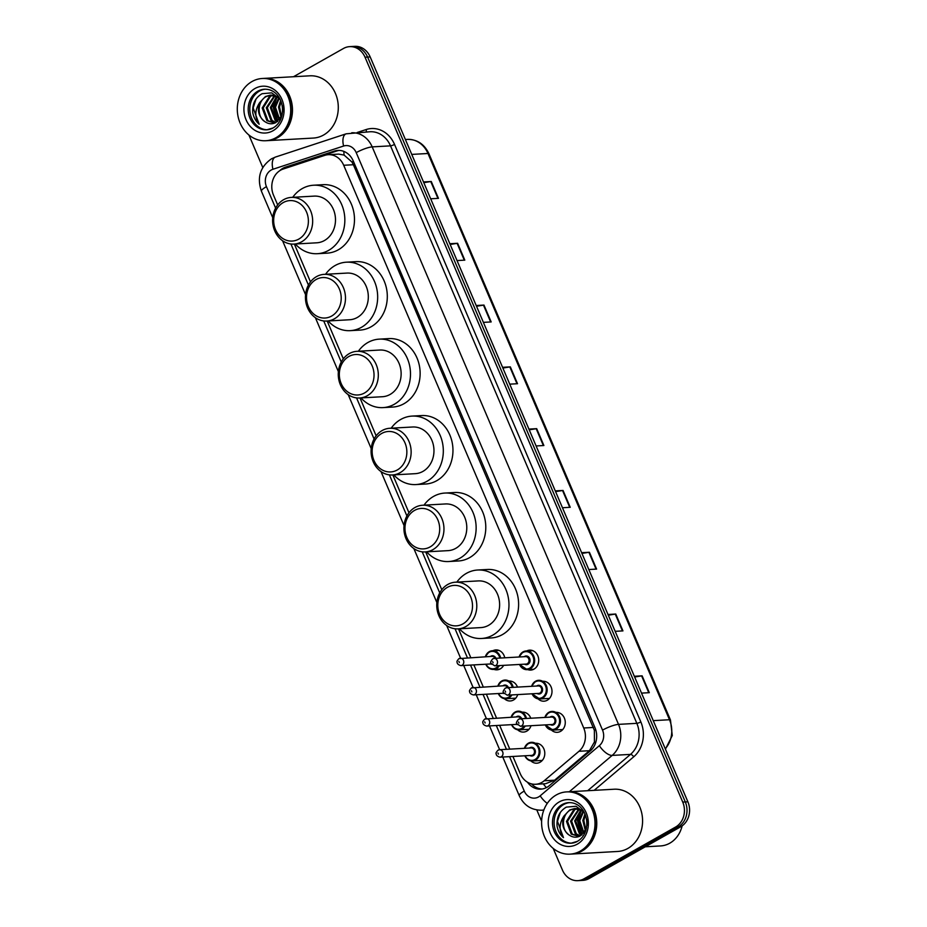 <?xml version="1.0" encoding="UTF-8"?>
<svg xmlns="http://www.w3.org/2000/svg" width="927" height="927" viewBox="0 0 927 927"><rect width="100%" height="100%" fill="white"/><g stroke="black" fill="none" stroke-linecap="round" stroke-linejoin="round"><path stroke-width="1.39" d="M526.687 650.951A9.977 8.54 86.8 0 1 529.618 650.151A9.977 8.54 86.8 0 1 538.425 657.672A9.977 8.54 86.8 0 1 534.01 669.109A9.977 8.54 86.8 0 1 530.742 670.07A9.977 8.54 86.8 0 1 527.741 669.618M542.898 681.275A9.977 8.54 86.8 0 1 551.704 688.784A9.977 8.54 86.8 0 1 547.289 700.221A9.977 8.54 86.8 0 1 544.01 701.194A9.977 8.54 86.8 0 1 538.089 698.888M556.165 712.399A9.977 8.54 86.8 0 1 564.972 719.908A9.977 8.54 86.8 0 1 560.557 731.345A9.977 8.54 86.8 0 1 557.289 732.318A9.977 8.54 86.8 0 1 551.356 730.001M492.932 650.708A9.977 8.54 86.8 0 1 495.875 649.92A9.977 8.54 86.8 0 1 504.752 657.799M503.651 665.354A9.977 8.54 86.8 0 1 500.267 668.865A9.977 8.54 86.8 0 1 496.988 669.839A9.977 8.54 86.8 0 1 493.987 669.387M509.143 681.044A9.977 8.54 86.8 0 1 517.509 687.104M517.73 694.59A9.977 8.54 86.8 0 1 513.535 699.989A9.977 8.54 86.8 0 1 510.267 700.963A9.977 8.54 86.8 0 1 504.334 698.645M522.422 712.156A9.977 8.54 86.8 0 1 530.789 718.228M531.009 725.702A9.977 8.54 86.8 0 1 526.814 731.113A9.977 8.54 86.8 0 1 523.535 732.075A9.977 8.54 86.8 0 1 517.614 729.769M535.69 743.28A9.977 8.54 86.8 0 1 544.497 750.789A9.977 8.54 86.8 0 1 540.082 762.226A9.977 8.54 86.8 0 1 536.814 763.199A9.977 8.54 86.8 0 1 530.881 760.882M512.921 756.455L520.267 773.697A18.702 16.014 -93.2 0 0 535.644 784.277A18.702 16.014 -93.2 0 0 544.161 780.789L578.969 751.287A18.702 16.014 -93.2 0 0 583.72 727.996L343.697 165.273A18.702 16.014 -93.2 0 0 328.332 154.693A18.702 16.014 -93.2 0 0 324.786 155.365L283.222 169.027A18.702 16.014 -93.2 0 0 280.626 170.174A18.702 16.014 -93.2 0 0 273.488 195.122L277.671 204.913M535.644 784.277L545.563 783.721L554.613 780.198L589.421 750.696L594.439 741.971L594.369 730.349L353.372 164.728L351.982 162.063L344.114 155.087L338.679 154.114L328.332 154.693M294.369 244.068L310.487 281.878M327.185 321.02L343.314 358.83M360.012 397.973L376.142 435.794M392.839 474.937L408.969 512.747M425.667 551.889L441.797 589.711M458.494 628.854L470.742 657.579M473.859 664.891L483.245 686.895M486.374 694.219L496.524 718.019M499.641 725.331L509.792 749.143M527.463 782.191A18.702 16.014 -93.2 0 0 540.812 789.144A18.702 16.014 -93.2 0 0 549.329 785.656L590.232 750.986A18.702 16.014 -93.2 0 0 594.983 727.707L353.268 160.997A18.702 16.014 -93.2 0 0 337.892 150.417A18.702 16.014 -93.2 0 0 334.357 151.089L285.504 167.138A18.702 16.014 -93.2 0 0 282.909 168.285A18.702 16.014 -93.2 0 0 279.606 170.811M284.971 168.447A18.702 16.014 86.8 0 1 285.481 168.146A18.702 16.014 86.8 0 1 288.077 166.999L336.93 150.95A18.702 16.014 86.8 0 1 339.189 150.406M293.488 76.732L343.511 48.459A18.702 16.014 86.8 0 1 349.653 46.64A18.702 16.014 86.8 0 1 365.029 57.219L682.736 802.087A18.702 16.014 86.8 0 1 675.609 827.035L583.952 878.831A18.702 16.014 86.8 0 1 577.811 880.65A18.702 16.014 86.8 0 1 562.446 870.071L553.199 848.414M541.611 821.241L536.803 809.955M262.781 167.52L248.911 135.006M577.811 880.65L582.956 880.36A18.702 16.014 86.8 0 0 589.097 878.541L680.754 826.745A18.702 16.014 86.8 0 0 687.88 801.797L370.174 56.929A18.702 16.014 86.8 0 0 354.798 46.35L352.225 46.489A18.702 16.014 86.8 0 1 367.602 57.08L685.308 801.936A18.702 16.014 86.8 0 1 678.182 826.884L586.524 878.68A18.702 16.014 86.8 0 1 580.383 880.511A18.702 16.014 86.8 0 0 586.524 878.68L678.182 826.884A18.702 16.014 86.8 0 0 685.308 801.936L367.602 57.08A18.702 16.014 86.8 0 0 352.225 46.489L349.653 46.64M542.098 789.004A18.702 16.014 86.8 0 1 531.507 783.883M581.623 552.677L589.41 552.249L596.594 569.097L588.819 569.537M607.985 614.474L615.76 614.033L622.944 630.893L615.169 631.322M634.335 676.27L642.121 675.829L649.306 692.678L641.53 693.118M502.561 367.312L510.337 366.872L517.521 383.72L509.746 384.16M476.2 305.516L483.975 305.076L491.171 321.936L483.384 322.364M449.85 243.72L457.625 243.291L464.809 260.139L457.034 260.58M423.488 181.935L431.264 181.495L438.459 198.355L430.673 198.784M555.273 490.893L563.048 490.453L570.232 507.301L562.457 507.741M528.911 429.097L536.687 428.656L543.882 445.516L536.096 445.957M529.236 429.85L536.188 428.714A4.983 1.008 -23.1 0 1 536.687 428.656M555.586 491.634L562.538 490.51A4.983 1.008 -23.1 0 1 563.048 490.453M423.801 182.677L430.765 181.553A4.983 1.008 -23.1 0 1 431.264 181.495M450.163 244.473L457.115 243.349A4.983 1.008 -23.1 0 1 457.625 243.291M476.524 306.258L483.477 305.134A4.983 1.008 -23.1 0 1 483.975 305.076M502.874 368.054L509.827 366.93A4.983 1.008 -23.1 0 1 510.337 366.872M634.659 677.011L641.611 675.887A4.983 1.008 -23.1 0 1 642.121 675.829M608.297 615.215L615.261 614.091A4.983 1.008 -23.1 0 1 615.76 614.033M581.947 553.431L588.9 552.307A4.983 1.008 -23.1 0 1 589.41 552.249M263.859 78.401A31.17 26.686 86.8 0 1 264.021 78.389A31.17 26.686 86.8 0 1 291.541 101.866A31.17 26.686 86.8 0 1 277.752 137.602A31.17 26.686 86.8 0 1 267.521 140.637A31.17 26.686 86.8 0 1 267.358 140.649M264.021 78.389L309.838 75.817A31.17 26.686 86.8 0 1 337.358 99.293A31.17 26.686 86.8 0 1 323.569 135.029A31.17 26.686 86.8 0 1 313.338 138.065L267.521 140.637M262.248 78.494L263.697 78.413A31.17 26.686 86.8 0 1 291.217 101.889A31.17 26.686 86.8 0 1 277.428 137.613A31.17 26.686 86.8 0 1 267.196 140.649L265.748 140.73A31.17 26.686 86.8 0 1 238.227 117.254A31.17 26.686 86.8 0 1 252.017 81.53A31.17 26.686 86.8 0 1 262.248 78.494A31.17 26.686 86.8 0 1 289.769 101.97A31.17 26.686 86.8 0 1 275.979 137.706A31.17 26.686 86.8 0 1 265.748 140.73M267.544 129.757A20.324 17.404 86.8 0 1 250.313 113.951A20.324 17.404 86.8 0 1 259.409 91.113A20.324 17.404 86.8 0 1 265.261 89.201M281.912 115.539L275.748 122.654C272.063 124.403 268.482 124.091 264.995 121.715L264.659 121.495C256.756 116.628 257.37 100.73 266.443 96.478L270.823 95.122M271.333 95.087L278.193 96.837M279.896 98.934L271.715 92.862L262.086 93.708C255.354 97.602 252.248 103.847 252.747 112.468C253.604 117.347 255.748 121.275 259.189 124.241C254.554 117.312 254.716 110.093 259.699 102.573L265.423 96.535L270.313 95.145L278.158 97.555L280.081 99.282M274.438 123.129L267.949 120.649L263.21 107.914L270.533 96.246L272.874 95.284M274.774 123.082L266.93 120.707L262.19 107.972L269.514 96.304L272.364 95.214M275.956 122.538L272.028 120.417L267.3 107.683L274.96 95.829M275.551 122.746L271.008 120.475L266.269 107.741L274.438 95.655M277.764 121.344L276.119 120.186L271.379 107.451L277.069 96.837M277.3 121.704L275.099 120.243L270.36 107.509L276.536 96.535M279.641 119.467L275.458 107.219L279.201 98.413M279.166 120.012L274.438 107.277L278.668 97.949M281.53 116.431L279.548 106.999L281.066 101.518M281.066 117.358L278.529 107.057L280.638 100.475M282.886 111.785L282.7 105.991M264.659 121.495C258.645 116.651 256.999 110.348 259.699 102.573M259.189 124.241L253.164 107.949L256.014 99.038M277.845 121.275L273.581 106.802L277.115 96.86M276.976 120.846L273.071 106.825L276.095 97.636M298.818 239.085A20.267 17.346 86.8 0 1 275.516 229.606A20.267 17.346 86.8 0 1 283.245 202.573A20.267 17.346 86.8 0 1 306.547 212.063A20.267 17.346 86.8 0 1 298.818 239.085M301.623 241.808A23.384 20.023 86.8 0 1 293.952 244.091A23.384 20.023 86.8 0 1 273.314 226.478A23.384 20.023 86.8 0 1 283.65 199.676A23.384 20.023 86.8 0 1 291.321 197.405A23.384 20.023 86.8 0 1 311.97 215.006A23.384 20.023 86.8 0 1 301.623 241.808M293.952 244.091L316.779 242.804A23.384 20.023 -93.2 0 0 324.45 240.522A23.384 20.023 -93.2 0 0 334.798 213.731A23.384 20.023 -93.2 0 0 314.149 196.118L291.321 197.405M292.712 197.324A34.287 29.363 86.8 0 1 302.283 188.563A34.287 29.363 86.8 0 1 313.546 185.226A34.287 29.363 86.8 0 1 343.813 211.055A34.287 29.363 86.8 0 1 328.645 250.36A34.287 29.363 86.8 0 1 317.393 253.697A34.287 29.363 86.8 0 1 295.331 244.01M313.546 185.226L323.187 184.682A34.287 29.363 86.8 0 1 353.454 210.51A34.287 29.363 86.8 0 1 338.285 249.815A34.287 29.363 86.8 0 1 327.034 253.152L317.393 253.697M331.646 316.049A20.267 17.346 86.8 0 1 308.343 306.559A20.267 17.346 86.8 0 1 316.072 279.537A20.267 17.346 86.8 0 1 339.375 289.027A20.267 17.346 86.8 0 1 331.646 316.049M334.45 318.772A23.384 20.023 86.8 0 1 326.779 321.043A23.384 20.023 86.8 0 1 306.13 303.43A23.384 20.023 86.8 0 1 316.478 276.64A23.384 20.023 86.8 0 1 324.149 274.357A23.384 20.023 86.8 0 1 344.786 291.97A23.384 20.023 86.8 0 1 334.45 318.772M326.779 321.043L349.606 319.757A23.384 20.023 -93.2 0 0 357.277 317.486A23.384 20.023 -93.2 0 0 367.613 290.684A23.384 20.023 -93.2 0 0 346.976 273.083L324.149 274.357M325.539 274.288A34.287 29.363 86.8 0 1 335.11 265.528A34.287 29.363 86.8 0 1 346.362 262.19A34.287 29.363 86.8 0 1 376.64 288.007A34.287 29.363 86.8 0 1 361.472 327.312A34.287 29.363 86.8 0 1 350.209 330.649A34.287 29.363 86.8 0 1 328.158 320.962M346.362 262.19L356.014 261.646A34.287 29.363 86.8 0 1 386.281 287.463A34.287 29.363 86.8 0 1 371.113 326.767A34.287 29.363 86.8 0 1 359.861 330.116L350.209 330.649M364.473 393.002A20.267 17.346 86.8 0 1 341.171 383.523A20.267 17.346 86.8 0 1 348.888 356.489A20.267 17.346 86.8 0 1 372.19 365.98A20.267 17.346 86.8 0 1 364.473 393.002M367.277 395.725A23.384 20.023 86.8 0 1 359.595 397.996A23.384 20.023 86.8 0 1 338.958 380.394A23.384 20.023 86.8 0 1 349.305 353.593A23.384 20.023 86.8 0 1 356.976 351.321A23.384 20.023 86.8 0 1 377.613 368.923A23.384 20.023 86.8 0 1 367.277 395.725M359.595 397.996L382.422 396.721A23.384 20.023 -93.2 0 0 390.105 394.438A23.384 20.023 -93.2 0 0 400.441 367.648A23.384 20.023 -93.2 0 0 379.803 350.035L356.976 351.321M358.367 351.24A34.287 29.363 86.8 0 1 367.938 342.48A34.287 29.363 86.8 0 1 379.189 339.143A34.287 29.363 86.8 0 1 409.467 364.971A34.287 29.363 86.8 0 1 394.299 404.276A34.287 29.363 86.8 0 1 383.036 407.613A34.287 29.363 86.8 0 1 360.985 397.926M379.189 339.143L388.842 338.598A34.287 29.363 86.8 0 1 419.108 364.427A34.287 29.363 86.8 0 1 403.94 403.732A34.287 29.363 86.8 0 1 392.689 407.069L383.036 407.613M397.289 469.966A20.267 17.346 86.8 0 1 373.987 460.476A20.267 17.346 86.8 0 1 381.715 433.454A20.267 17.346 86.8 0 1 405.018 442.944A20.267 17.346 86.8 0 1 397.289 469.966M400.093 472.689A23.384 20.023 86.8 0 1 392.422 474.96A23.384 20.023 86.8 0 1 371.785 457.347A23.384 20.023 86.8 0 1 382.133 430.557A23.384 20.023 86.8 0 1 389.803 428.274A23.384 20.023 86.8 0 1 410.441 445.887A23.384 20.023 86.8 0 1 400.093 472.689M392.422 474.96L415.25 473.674A23.384 20.023 -93.2 0 0 422.921 471.403A23.384 20.023 -93.2 0 0 433.268 444.601A23.384 20.023 -93.2 0 0 412.631 426.999L389.803 428.274M391.182 428.193A34.287 29.363 86.8 0 1 400.765 419.444A34.287 29.363 86.8 0 1 412.017 416.096A34.287 29.363 86.8 0 1 442.295 441.924A34.287 29.363 86.8 0 1 427.115 481.229A34.287 29.363 86.8 0 1 415.864 484.566A34.287 29.363 86.8 0 1 393.813 474.879M412.017 416.096L421.669 415.563A34.287 29.363 86.8 0 1 451.936 441.379A34.287 29.363 86.8 0 1 436.768 480.684A34.287 29.363 86.8 0 1 425.505 484.033L415.864 484.566M430.116 546.918A20.267 17.346 86.8 0 1 406.814 537.44A20.267 17.346 86.8 0 1 414.543 510.406A20.267 17.346 86.8 0 1 437.845 519.896A20.267 17.346 86.8 0 1 430.116 546.918M432.921 549.641A23.384 20.023 86.8 0 1 425.25 551.913A23.384 20.023 86.8 0 1 404.612 534.311A23.384 20.023 86.8 0 1 414.948 507.509A23.384 20.023 86.8 0 1 422.631 505.238A23.384 20.023 86.8 0 1 443.268 522.84A23.384 20.023 86.8 0 1 432.921 549.641M425.25 551.913L448.077 550.638A23.384 20.023 -93.2 0 0 455.748 548.355A23.384 20.023 -93.2 0 0 466.096 521.565A23.384 20.023 -93.2 0 0 445.458 503.952L422.631 505.238M424.01 505.157A34.287 29.363 86.8 0 1 433.593 496.397A34.287 29.363 86.8 0 1 444.844 493.06A34.287 29.363 86.8 0 1 475.111 518.888A34.287 29.363 86.8 0 1 459.943 558.193A34.287 29.363 86.8 0 1 448.691 561.53A34.287 29.363 86.8 0 1 426.629 551.843M444.844 493.06L454.485 492.515A34.287 29.363 86.8 0 1 484.763 518.344A34.287 29.363 86.8 0 1 469.595 557.648A34.287 29.363 86.8 0 1 458.332 560.986L448.691 561.53M462.944 623.883A20.267 17.346 86.8 0 1 439.641 614.392A20.267 17.346 86.8 0 1 447.37 587.37A20.267 17.346 86.8 0 1 470.673 596.861A20.267 17.346 86.8 0 1 462.944 623.883M465.748 626.594A23.384 20.023 86.8 0 1 458.077 628.877A23.384 20.023 86.8 0 1 437.44 611.264A23.384 20.023 86.8 0 1 447.776 584.473A23.384 20.023 86.8 0 1 455.458 582.191A23.384 20.023 86.8 0 1 476.096 599.804A23.384 20.023 86.8 0 1 465.748 626.594M458.077 628.877L480.904 627.591A23.384 20.023 -93.2 0 0 488.575 625.319A23.384 20.023 -93.2 0 0 498.923 598.518A23.384 20.023 -93.2 0 0 478.286 580.916L455.458 582.191M456.837 582.11A34.287 29.363 86.8 0 1 466.408 573.361A34.287 29.363 86.8 0 1 477.672 570.012A34.287 29.363 86.8 0 1 507.938 595.841A34.287 29.363 86.8 0 1 492.77 635.146A34.287 29.363 86.8 0 1 481.519 638.483A34.287 29.363 86.8 0 1 459.456 628.796M477.672 570.012L487.312 569.479A34.287 29.363 86.8 0 1 517.59 595.296A34.287 29.363 86.8 0 1 502.411 634.601A34.287 29.363 86.8 0 1 491.159 637.95L481.519 638.483M682.133 825.853A28.053 24.021 86.8 0 1 669.746 843.211A28.053 24.021 86.8 0 1 660.534 845.934L645.262 846.791M568.158 791.809A31.17 26.686 86.8 0 1 568.321 791.797A31.17 26.686 86.8 0 1 595.841 815.273A31.17 26.686 86.8 0 1 582.04 851.009A31.17 26.686 86.8 0 1 571.808 854.045A31.17 26.686 86.8 0 1 571.646 854.057M568.321 791.797L614.137 789.225A31.17 26.686 86.8 0 1 641.646 812.701A31.17 26.686 86.8 0 1 627.857 848.437A31.17 26.686 86.8 0 1 617.625 851.473L571.808 854.045M566.548 791.901L567.996 791.82A31.17 26.686 86.8 0 1 595.516 815.297A31.17 26.686 86.8 0 1 581.727 851.032A31.17 26.686 86.8 0 1 571.495 854.057L570.047 854.138A31.17 26.686 86.8 0 1 542.527 830.662A31.17 26.686 86.8 0 1 556.316 794.937A31.17 26.686 86.8 0 1 566.548 791.901A31.17 26.686 86.8 0 1 594.068 815.378A31.17 26.686 86.8 0 1 580.279 851.113A31.17 26.686 86.8 0 1 570.047 854.138M571.832 843.164A20.324 17.404 86.8 0 1 554.601 827.359A20.324 17.404 86.8 0 1 563.697 804.52A20.324 17.404 86.8 0 1 569.56 802.608M586.212 828.947L580.047 836.061C576.362 837.811 572.77 837.498 569.282 835.123L568.958 834.903C561.055 830.036 561.658 814.138 570.742 809.885L575.111 808.529M575.621 808.495L582.492 810.244M584.195 812.342L576.003 806.27L566.374 807.116C559.653 811.009 556.536 817.255 557.046 825.876C557.892 830.754 560.047 834.682 563.489 837.649C558.842 830.719 559.016 823.5 563.998 815.98L569.723 809.943L574.601 808.553L582.457 810.963L584.381 812.689M578.738 836.536L572.237 834.057L567.509 821.322L574.821 809.653L577.173 808.692M579.074 836.49L571.217 834.115L566.49 821.38L573.801 809.711L576.652 808.622M580.256 835.945L576.327 833.825L571.588 821.09L579.259 809.248M579.838 836.154L575.308 833.883L570.568 821.148L578.726 809.062M582.052 834.752L580.406 833.605L575.667 820.858L581.356 810.244M581.588 835.111L579.387 833.651L574.647 820.916L580.835 809.943M583.94 832.875L579.757 820.638L583.489 811.82M583.465 833.419L578.738 820.685L582.956 811.357M585.829 829.839L583.836 820.407L585.354 814.926M585.354 830.766L582.816 820.465L584.937 813.883M587.185 825.192L587 819.398M568.958 834.903C562.944 830.059 561.287 823.755 563.998 815.98M563.489 837.649L557.463 821.357L560.314 812.446M582.144 834.682L577.88 820.21L581.403 810.268M581.264 834.254L577.37 820.233L580.395 811.044M546.409 787.614A18.702 8.111 -130.3 0 1 543.268 783.848M353.396 161.31A18.702 3.754 156.9 0 0 351.982 162.063M344.114 155.087A18.702 9.421 -108.2 0 1 343.859 151.402M595.702 729.642A18.702 3.754 156.9 0 0 594.369 730.349M595.47 743.245A18.702 8.111 -130.3 0 1 594.439 741.971M353.372 164.728L343.697 165.273M593.384 727.452L583.72 727.996M589.421 750.696L578.969 751.287M554.613 780.198L544.161 780.789M509.572 756.641L524.265 791.079A12.468 10.672 -93.2 0 0 538.61 796.919A12.468 10.672 -93.2 0 0 540.186 795.818L599.363 745.656A12.468 10.672 -93.2 0 0 602.538 730.128L356.223 152.642A12.468 10.672 -93.2 0 0 343.604 146.037L272.944 169.259A12.468 10.672 -93.2 0 0 271.205 170.023A12.468 10.672 -93.2 0 0 266.455 186.651L275.609 208.1M272.944 169.259A12.468 6.28 -108.2 0 1 275.481 157.045L271.507 158.807C260.163 166.802 256.791 177.59 261.414 191.182A12.468 2.503 -23.1 0 1 266.455 186.651M547.278 803.373A12.468 5.411 -130.3 0 1 540.186 795.818M357.289 132.457L366.142 129.548A28.053 24.021 86.8 0 1 394.52 144.415L640.835 721.901A28.053 24.021 86.8 0 1 633.697 756.826L594.161 790.349M365.029 57.219L370.174 56.929M583.952 878.831L589.097 878.541M675.609 827.035L680.754 826.745M682.736 802.087L687.88 801.797M351.704 132.781A24.936 21.356 86.8 0 1 372.19 146.883L390.522 145.852A24.936 21.356 -93.2 0 0 370.024 131.75L346.142 133.824L275.481 157.045M543.859 809.966A24.936 21.356 86.8 0 1 541.646 810.221L543.801 810.105M356.223 152.642A12.468 2.503 -23.1 0 1 372.19 146.883L618.518 724.369A24.936 21.356 86.8 0 1 612.179 755.412L630.499 754.393A24.936 21.356 -93.2 0 0 636.837 723.338L390.522 145.852A3.117 0.626 156.9 0 0 394.52 144.415M599.363 745.656A12.468 5.411 -130.3 0 0 612.179 755.412L569.317 791.739M587.648 790.719L630.499 754.393A3.117 1.356 49.7 0 1 633.697 756.826M602.538 730.128A12.468 2.503 -23.1 0 1 618.518 724.369L636.837 723.338A3.117 0.626 156.9 0 0 640.835 721.901M290.916 243.986L308.424 285.064M323.732 320.939L341.252 362.017M356.559 397.903L374.079 438.981M389.386 474.856L406.907 515.933M422.214 551.82L439.734 592.898M455.041 628.773L467.405 657.764M470.522 665.076L479.908 687.081M483.025 694.404L493.187 718.205M496.304 725.528L506.455 749.329M366.13 131.97A3.117 1.564 71.8 0 0 366.142 129.548M343.604 146.037A12.468 6.28 -108.2 0 1 346.142 133.824M502.77 757.023L519.224 795.609A12.468 2.503 -23.1 0 1 524.265 791.079M288.077 166.999L285.504 167.138M336.93 150.95L334.357 151.089M411.75 154.403L427.984 153.5A6.234 1.251 -23.1 0 1 428.946 153.743L670.464 719.978A6.234 1.251 156.9 0 0 669.503 719.734L427.984 153.5A24.936 21.356 -93.2 0 0 407.486 139.386C417.231 139.363 424.381 144.149 428.946 153.743M665.25 748.749A24.936 21.356 -93.2 0 0 669.503 719.734L653.268 720.638M543.361 445.539L536.188 428.714M517.011 383.755L509.827 366.93M490.65 321.959L483.477 305.134M464.3 260.174L457.115 243.349M437.938 198.378L430.765 181.553M569.723 507.336L562.538 490.51M596.073 569.132L588.9 552.307M622.434 630.916L615.261 614.091M648.784 692.712L641.611 675.887M272.851 128.146A20.324 17.404 86.8 0 1 266.744 129.815A20.324 17.404 86.8 0 1 248.807 114.508A20.324 17.404 86.8 0 1 257.799 91.205A20.324 17.404 86.8 0 1 264.473 89.224C283.604 88.668 289.143 118.772 273.083 127.938L266.744 129.815M273.013 130.742A23.442 20.07 86.8 0 1 246.049 119.757A23.442 20.07 86.8 0 1 254.995 88.494A23.442 20.07 86.8 0 1 281.959 99.467A23.442 20.07 86.8 0 1 273.013 130.742M577.139 841.554A20.324 17.404 86.8 0 1 571.044 843.222A20.324 17.404 86.8 0 1 553.095 827.915A20.324 17.404 86.8 0 1 562.086 804.613A20.324 17.404 86.8 0 1 568.761 802.631C587.892 802.075 593.442 832.191 577.382 841.345L571.044 843.222M577.301 844.149A23.442 20.07 86.8 0 1 550.348 833.164A23.442 20.07 86.8 0 1 559.282 801.901A23.442 20.07 86.8 0 1 586.246 812.875A23.442 20.07 86.8 0 1 577.301 844.149M485.354 656.756A9.351 8.007 86.8 0 1 489.294 651.658A9.351 8.007 86.8 0 1 492.364 650.742A9.351 8.007 86.8 0 1 500.673 658.031M499.444 665.586A9.351 8.007 86.8 0 1 496.49 668.506A9.351 8.007 86.8 0 1 493.419 669.41A9.351 8.007 86.8 0 1 485.771 664.219M486.038 664.207A8.725 7.474 -93.2 0 0 495.922 667.961A8.725 7.474 -93.2 0 0 498.425 665.644M499.815 658.077A8.725 7.474 -93.2 0 0 489.213 652.237A8.725 7.474 -93.2 0 0 485.621 656.745M491.495 664.253A4.368 3.731 86.8 0 1 490.858 663.941M490.441 656.467A4.368 3.731 86.8 0 1 490.893 656.165A4.368 3.731 86.8 0 1 495.945 658.297M459.305 658.518A3.743 3.198 86.8 0 1 462.179 665.25A3.743 3.198 86.8 0 1 460.951 665.621L491.298 663.917M459.375 662.538L458.9 661.414L459.375 662.538M495.041 658.344A3.743 3.198 -93.2 0 0 492.04 656.374L458.969 658.61C457.254 660.476 456.629 661.635 457.092 662.11C457.081 663.767 458.367 664.937 460.951 665.621M497.869 686.073A9.351 8.007 86.8 0 1 501.808 680.974A9.351 8.007 86.8 0 1 504.879 680.059A9.351 8.007 86.8 0 1 513.187 687.347M511.959 694.914A9.351 8.007 86.8 0 1 508.993 697.822A9.351 8.007 86.8 0 1 505.922 698.738A9.351 8.007 86.8 0 1 498.286 693.547M498.552 693.535A8.725 7.474 -93.2 0 0 508.436 697.278A8.725 7.474 -93.2 0 0 510.928 694.972M512.318 687.394A8.725 7.474 -93.2 0 0 501.727 681.554A8.725 7.474 -93.2 0 0 498.123 686.061M504.01 693.57A4.368 3.731 86.8 0 1 503.373 693.257M502.944 685.795A4.368 3.731 86.8 0 1 503.396 685.482A4.368 3.731 86.8 0 1 508.459 687.614M471.808 687.834A3.743 3.198 86.8 0 1 474.682 694.578A3.743 3.198 86.8 0 1 473.454 694.937L503.801 693.234M471.878 691.855L471.403 690.731L471.878 691.855M507.556 687.66A3.743 3.198 -93.2 0 0 504.543 685.702L471.472 687.927C469.757 689.792 469.132 690.963 469.607 691.426C469.583 693.095 470.87 694.265 473.454 694.937M511.136 717.197A9.351 8.007 86.8 0 1 515.076 712.098A9.351 8.007 86.8 0 1 518.147 711.183A9.351 8.007 86.8 0 1 526.455 718.471M525.227 726.026A9.351 8.007 86.8 0 1 522.272 728.946A9.351 8.007 86.8 0 1 519.201 729.862A9.351 8.007 86.8 0 1 511.553 724.671M511.82 724.647A8.725 7.474 -93.2 0 0 521.704 728.402A8.725 7.474 -93.2 0 0 524.207 726.084M525.597 718.518A8.725 7.474 -93.2 0 0 514.995 712.678A8.725 7.474 -93.2 0 0 511.403 717.185M517.278 724.694A4.368 3.731 86.8 0 1 516.64 724.381M516.223 716.907A4.368 3.731 86.8 0 1 516.675 716.606A4.368 3.731 86.8 0 1 521.727 718.738M485.088 718.958A3.743 3.198 86.8 0 1 487.961 725.702A3.743 3.198 86.8 0 1 486.733 726.061L517.069 724.358M485.157 722.979L484.67 721.855L485.157 722.979M520.823 718.784A3.743 3.198 -93.2 0 0 517.822 716.826L484.751 719.051C483.037 720.916 482.411 722.087 482.874 722.55C482.863 724.219 484.149 725.389 486.733 726.061M524.415 748.321A9.351 8.007 86.8 0 1 528.355 743.211A9.351 8.007 86.8 0 1 531.426 742.307A9.351 8.007 86.8 0 1 539.676 749.352A9.351 8.007 86.8 0 1 535.539 760.07A9.351 8.007 86.8 0 1 532.469 760.974A9.351 8.007 86.8 0 1 524.833 755.783M525.099 755.772A8.725 7.474 -93.2 0 0 534.983 759.526A8.725 7.474 -93.2 0 0 538.309 747.88A8.725 7.474 -93.2 0 0 528.274 743.79A8.725 7.474 -93.2 0 0 524.67 748.309M529.491 748.031A4.368 3.731 86.8 0 1 529.954 747.73A4.368 3.731 86.8 0 1 534.972 749.769A4.368 3.731 86.8 0 1 533.303 755.586A4.368 3.731 86.8 0 1 529.92 755.505M531.519 755.412A3.743 3.198 -93.2 0 0 531.09 747.938L499.583 749.711A3.743 3.198 86.8 0 1 500.012 757.185L531.519 755.412M498.355 750.082A3.743 3.198 86.8 0 1 499.583 749.711L498.019 750.175C496.304 752.04 495.678 753.199 496.154 753.674C496.142 755.331 497.417 756.502 500.012 757.185M498.425 754.103L497.95 752.979L498.425 754.103M523.048 651.89A9.351 8.007 86.8 0 1 526.119 650.974A9.351 8.007 86.8 0 1 534.381 658.019A9.351 8.007 86.8 0 1 530.244 668.738A9.351 8.007 86.8 0 1 527.173 669.653A9.351 8.007 86.8 0 1 519.526 664.462M519.108 656.988A9.351 8.007 86.8 0 1 522.932 651.959M519.792 664.45A8.725 7.474 -93.2 0 0 529.676 668.193A8.725 7.474 -93.2 0 0 533.002 656.559A8.725 7.474 -93.2 0 0 522.967 652.469A8.725 7.474 -93.2 0 0 519.375 656.976M524.195 656.71A4.368 3.731 86.8 0 1 524.647 656.397A4.368 3.731 86.8 0 1 529.665 658.448A4.368 3.731 86.8 0 1 527.996 664.265A4.368 3.731 86.8 0 1 524.612 664.172M494.705 665.853L526.212 664.08A3.743 3.198 -93.2 0 0 525.794 656.617L494.288 658.39A3.743 3.198 86.8 0 1 494.705 665.853L491.032 663.292C490.14 662.817 490.696 661.333 492.724 658.842L494.288 658.39A3.743 3.198 86.8 0 0 493.06 658.749M492.643 661.646L493.129 662.77L492.643 661.646M535.563 681.206A9.351 8.007 86.8 0 1 538.622 680.302A9.351 8.007 86.8 0 1 546.884 687.347A9.351 8.007 86.8 0 1 542.747 698.066A9.351 8.007 86.8 0 1 539.676 698.97A9.351 8.007 86.8 0 1 532.028 693.778M531.611 686.316A9.351 8.007 86.8 0 1 535.435 681.275M532.295 693.767A8.725 7.474 -93.2 0 0 542.179 697.521A8.725 7.474 -93.2 0 0 545.516 685.876A8.725 7.474 -93.2 0 0 535.482 681.785A8.725 7.474 -93.2 0 0 531.878 686.304M536.698 686.026A4.368 3.731 86.8 0 1 537.15 685.725A4.368 3.731 86.8 0 1 542.168 687.764A4.368 3.731 86.8 0 1 540.511 693.593A4.368 3.731 86.8 0 1 537.115 693.5M507.208 695.18L538.714 693.408A3.743 3.198 -93.2 0 0 538.297 685.934L506.791 687.707A3.743 3.198 86.8 0 1 507.208 695.18L503.535 692.62C502.643 692.133 503.21 690.65 505.227 688.17L506.791 687.707A3.743 3.198 86.8 0 0 505.563 688.077M505.157 690.974L505.632 692.098L505.157 690.974M548.83 712.33A9.351 8.007 86.8 0 1 551.901 711.426A9.351 8.007 86.8 0 1 560.163 718.46A9.351 8.007 86.8 0 1 556.015 729.178A9.351 8.007 86.8 0 1 552.955 730.094A9.351 8.007 86.8 0 1 545.308 724.902M544.891 717.44A9.351 8.007 86.8 0 1 548.714 712.399M545.574 724.891A8.725 7.474 -93.2 0 0 555.458 728.645A8.725 7.474 -93.2 0 0 558.784 717A8.725 7.474 -93.2 0 0 548.749 712.909A8.725 7.474 -93.2 0 0 545.157 717.417M549.978 717.15A4.368 3.731 86.8 0 1 550.429 716.849A4.368 3.731 86.8 0 1 555.447 718.888A4.368 3.731 86.8 0 1 553.778 724.705A4.368 3.731 86.8 0 1 550.395 724.613M520.487 726.293L551.994 724.532A3.743 3.198 -93.2 0 0 551.577 717.058L520.07 718.831A3.743 3.198 86.8 0 1 520.487 726.293L516.814 723.744C515.91 723.257 516.478 721.774 518.506 719.282L520.07 718.831A3.743 3.198 86.8 0 0 518.842 719.19M518.425 722.087L518.911 723.211L518.425 722.087M519.224 795.609C523.813 805.32 531.275 810.186 541.646 810.221M261.414 191.182L272.735 217.718M282.55 240.719L305.562 294.67M315.377 317.683L338.39 371.634M348.193 394.635L371.206 448.587M381.02 471.6L404.033 525.551M413.848 548.552L436.86 602.504M446.675 625.516L460.592 658.147M463.72 665.459L473.106 687.463M476.223 694.787L486.374 718.587M489.491 725.911L499.653 749.711M670.464 719.978L672.26 735.551L665.424 749.155M407.486 139.386L405.389 139.502M498.877 650.372L489.236 651.669L485.273 656.756M485.69 664.23L489.224 668.344L493.419 669.41L499.92 669.051M504.879 680.059L501.739 680.997L497.776 686.084M498.205 693.547L501.727 697.66L505.922 698.738L515.736 698.182M518.147 711.183L515.018 712.11L511.055 717.208M511.472 724.671L515.006 728.784L519.201 729.862L529.004 729.306M531.426 742.307L528.286 743.234L524.323 748.321M524.752 755.795L528.274 759.908L532.469 760.974L542.283 760.43M533.674 669.282L527.173 669.653L519.444 664.462M519.027 657L522.979 651.913L532.619 650.615M549.491 698.425L539.676 698.97L531.947 693.79M531.53 686.316L535.493 681.229L538.622 680.302M562.759 729.549L552.955 730.094L545.227 724.914M544.809 717.44L548.761 712.353L551.901 711.426"/></g></svg>
